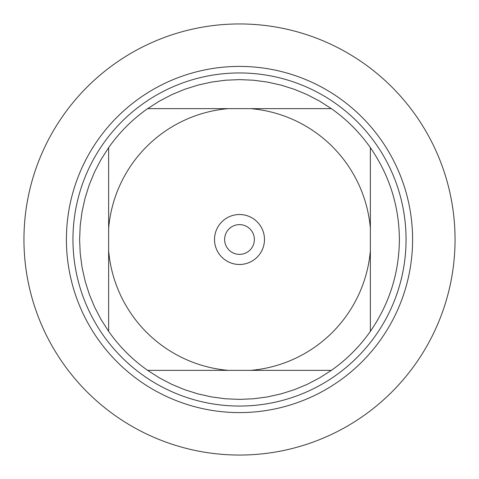 <?xml version="1.0" encoding="UTF-8"?>
<svg xmlns="http://www.w3.org/2000/svg" width="479" height="479" viewBox="0 0 479 479"><rect width="100%" height="100%" fill="white"/><g stroke="black" fill="none" stroke-linecap="round" stroke-linejoin="round"><path stroke-width="0.72" d="M23.95 239.5A215.55 215.55 0 0 1 347.275 52.828A215.55 215.55 0 0 1 347.275 426.172A215.55 215.55 0 0 1 23.95 239.5M214.52 239.5A24.98 24.98 0 0 1 251.99 217.867A24.98 24.98 0 0 1 251.99 261.133A24.98 24.98 0 0 1 214.52 239.5M147.634 108.637A159.89 159.89 0 0 0 108.637 147.634A159.89 159.89 0 0 1 147.634 108.637L228.327 108.637L147.634 108.637L159.411 101.117L171.799 94.65L184.708 89.292L198.037 85.082L211.682 82.053L225.537 80.221L239.5 79.61L253.463 80.221L267.318 82.053L280.963 85.082L294.292 89.292L307.201 94.65L319.589 101.117L331.366 108.637A159.89 159.89 0 0 1 370.363 147.634L370.363 250.673A131.336 131.336 0 0 1 250.673 370.363L228.327 370.363A131.336 131.336 0 0 1 108.637 250.673L108.637 228.327A131.336 131.336 0 0 1 228.327 108.637L250.673 108.637A131.336 131.336 0 0 1 370.363 228.327L370.363 147.634A159.89 159.89 0 0 0 331.366 108.637L250.673 108.637M370.363 147.634C389.433 175.284 399.109 205.91 399.39 239.5C399.109 273.09 389.433 303.716 370.363 331.366A159.89 159.89 0 0 1 331.366 370.363L250.673 370.363L331.366 370.363A159.89 159.89 0 0 0 370.363 331.366L370.363 250.673M108.637 331.366A159.89 159.89 0 0 0 147.634 370.363A159.89 159.89 0 0 1 108.637 331.366L108.637 250.673L108.637 331.366L101.117 319.589L94.65 307.201L89.292 294.292L85.082 280.963L82.053 267.318L80.221 253.463L79.61 239.5L80.221 225.537L82.053 211.682L85.082 198.037L89.292 184.708L94.65 171.799L101.117 159.411L108.637 147.634L108.637 228.327M331.366 370.363L319.589 377.883L307.201 384.35L294.292 389.708L280.963 393.918L267.318 396.947L253.463 398.779L239.5 399.39L225.537 398.779L211.682 396.947L198.037 393.918L184.708 389.708L171.799 384.35L159.411 377.883L147.634 370.363L228.327 370.363M72.952 239.5A166.548 166.548 0 0 1 322.774 95.261A166.548 166.548 0 0 1 322.774 383.739A166.548 166.548 0 0 1 72.952 239.5M224.627 239.5A14.873 14.873 0 0 0 246.936 252.379A14.873 14.873 0 0 0 246.936 226.621A14.873 14.873 0 0 0 224.627 239.5M455.05 239.5A215.55 215.55 0 0 1 131.725 426.172A215.55 215.55 0 0 1 131.725 52.828A215.55 215.55 0 0 1 455.05 239.5M66.407 239.5A173.093 173.093 0 0 1 326.049 89.597A173.093 173.093 0 0 1 326.049 389.403A173.093 173.093 0 0 1 66.407 239.5"/></g></svg>
